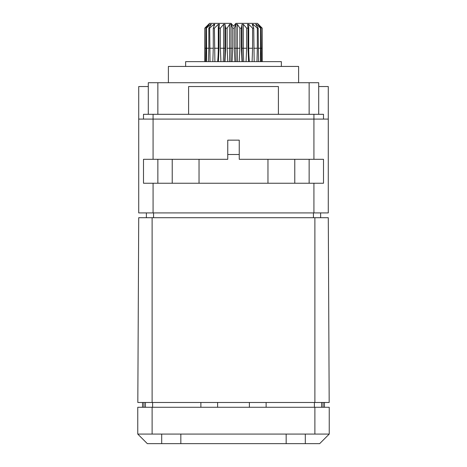 <?xml version="1.0" encoding="UTF-8"?>
<svg xmlns="http://www.w3.org/2000/svg" width="467" height="467" viewBox="0 0 467 467"><rect width="100%" height="100%" fill="white"/><g stroke="black" fill="none" stroke-linecap="round" stroke-linejoin="round"><path stroke-width="0.7" d="M314.881 402.484L329.182 402.484L328.283 217.704L138.717 217.704L137.818 402.484L314.881 402.484L314.881 217.704M313.923 159.3L313.923 119.091L328.283 119.091L328.283 212.917L138.717 212.917L138.717 119.091L153.077 119.091L153.077 114.304L323.497 114.304L323.497 119.091M199.035 159.3L227.756 159.3L227.756 154.513L239.244 154.513L239.244 159.3L323.497 159.3L323.497 183.239L143.503 183.239L143.503 159.3L199.035 159.3L199.035 183.239M313.923 114.304L313.923 119.091L153.077 119.091L153.077 159.3M239.244 154.513L239.244 140.153L227.756 140.153L227.756 154.513M143.503 119.091L143.503 114.304L153.077 114.304M318.71 86.541L328.283 86.541L328.283 119.091M138.717 119.091L138.717 86.541L148.29 86.541M278.408 114.304L278.408 86.541L188.592 86.541L188.592 114.304M148.29 114.304L148.29 82.712L318.71 82.712L318.71 114.304M168.394 82.712L168.394 66.431L298.606 66.431L298.606 82.712M185.632 66.431L185.632 61.644L281.368 61.644L281.368 66.431M204.96 61.644L204.797 28.137L209.566 23.35L231.107 23.35L233.5 26.222L235.893 23.35L257.434 23.35L262.203 28.137L262.221 61.644M204.78 61.644L204.797 28.137M206.659 61.644L206.437 28.137L205.953 28.137L209.193 24.307L204.896 28.137M204.896 48.241L205.953 48.241L205.953 28.137M205.953 48.241L205.778 61.644M210.045 61.644L209.677 28.137L208.837 28.137L211.294 24.307L210.681 24.307L206.437 28.137M206.437 48.241L208.837 48.241L208.837 28.137M208.837 48.241L208.516 61.644M214.902 61.644L214.417 28.137L213.273 28.137L214.785 24.307L213.868 24.307L209.677 28.137M209.677 48.241L213.273 48.241L213.273 28.137M213.273 48.241L212.824 61.644M220.932 61.644L220.354 48.241L220.354 28.137L218.982 28.137L219.455 24.307L218.293 24.307L214.417 28.137M218.293 24.307L218.293 48.241L218.982 48.241L218.982 28.137M218.982 48.241L218.428 61.644M227.744 61.644L227.12 48.241L227.12 28.137L225.602 28.137L225.006 24.307L223.675 24.307L220.354 28.137M225.006 24.307L225.006 48.241L225.602 48.241L225.602 28.137M225.602 48.241L224.983 61.644M234.924 61.644L234.282 48.241L234.282 28.137L232.718 28.137L231.095 24.307L229.671 24.307L227.12 28.137M231.095 24.307L231.095 48.241L232.718 48.241L232.718 28.137M232.718 48.241L232.076 61.644M242.017 61.644L241.398 48.241L241.398 28.137L239.88 28.137L237.329 24.307L235.905 24.307L234.282 28.137M237.329 24.307L237.329 48.241L239.88 48.241L239.88 28.137M239.88 48.241L239.256 61.644M248.572 61.644L248.018 48.241L248.018 28.137L246.646 28.137L243.325 24.307L241.994 24.307L241.398 28.137M243.325 24.307L243.325 48.241L246.646 48.241L246.646 28.137M246.646 48.241L246.068 61.644M254.176 61.644L253.727 28.137L252.583 28.137L248.707 24.307L247.545 24.307L248.018 28.137M248.707 24.307L248.707 48.241L252.583 48.241L252.583 28.137M252.583 48.241L252.098 61.644M258.485 61.644L258.163 28.137L257.323 28.137L253.132 24.307L252.215 24.307L253.727 28.137M253.727 48.241L257.323 48.241L257.323 28.137M257.323 48.241L256.955 61.644M261.222 61.644L261.047 28.137L260.563 28.137L256.319 24.307L255.706 24.307L258.163 28.137M258.163 48.241L260.563 48.241L260.563 28.137M260.563 48.241L260.341 61.644M261.047 48.241L262.104 48.241L262.203 28.137M262.104 48.241L262.04 61.644M262.104 28.137L258.076 24.307L261.047 28.137M258.076 24.307L258.076 24.623M256.319 24.307L256.319 25.247M253.132 24.307L253.132 26.613M248.018 48.241L248.707 48.241A78.999 46.431 -90 0 0 249.378 61.644M241.994 24.307L241.994 48.241L243.325 48.241A78.999 29.082 -90 0 0 243.751 61.644M241.398 48.241L241.994 48.241A78.999 29.082 -90 0 0 242.414 61.644M235.905 24.307L235.905 48.241L237.329 48.241A78.999 9.9 -90 0 0 237.475 61.644M234.282 48.241L235.905 48.241A78.999 9.9 -90 0 0 236.051 61.644M229.671 24.307L229.671 48.241L231.095 48.241A78.999 9.9 -90 0 1 230.949 61.644M227.12 48.241L229.671 48.241A78.999 9.9 -90 0 1 229.525 61.644M223.675 24.307L223.675 48.241L225.006 48.241A78.999 29.082 -90 0 1 224.586 61.644M220.354 48.241L223.675 48.241A78.999 29.082 -90 0 1 223.249 61.644M214.417 48.241L218.293 48.241A78.999 46.431 -90 0 1 217.622 61.644M213.868 24.307L213.868 26.613M210.681 24.307L210.681 25.247M208.924 24.307L208.924 24.623M267.965 159.3L267.965 183.239M294.776 159.3L294.776 183.239M172.224 159.3L172.224 183.239M320.625 212.917L320.625 217.704M146.375 212.917L146.375 217.704M314.881 407.271L314.881 434.077L329.241 434.077L329.241 407.271L137.759 407.271L137.759 434.077L180.84 434.077L180.84 443.65L286.16 443.65L286.16 434.077L180.84 434.077M314.881 434.077L286.16 434.077M161.693 434.077L161.693 443.65L147.333 443.65L137.759 434.077M161.693 443.65L180.84 443.65M286.16 443.65L319.667 443.65L329.241 434.077M145.418 402.484L145.418 407.271M321.582 402.484L321.582 407.271M153.077 212.917L153.077 183.239M313.923 212.917L313.923 183.239M157.864 82.712L157.864 114.304M309.136 114.304L309.136 82.712M309.136 159.3L309.136 183.239M157.864 159.3L157.864 183.239M313.445 212.917L313.445 217.704M153.555 212.917L153.555 217.704M152.119 402.484L152.119 217.704M143.947 407.271L143.947 402.484M152.119 407.271L152.119 434.077M305.307 434.077L305.307 443.65M152.598 402.484L152.598 407.271M200.88 402.484L200.88 407.271M266.12 407.271L266.12 402.484M314.402 402.484L314.402 407.271M323.053 402.484L323.053 407.271M217.604 402.484L217.604 407.271M249.396 407.271L249.396 402.484M324.454 402.484L324.454 407.271M142.546 402.484L142.546 407.271"/></g></svg>
